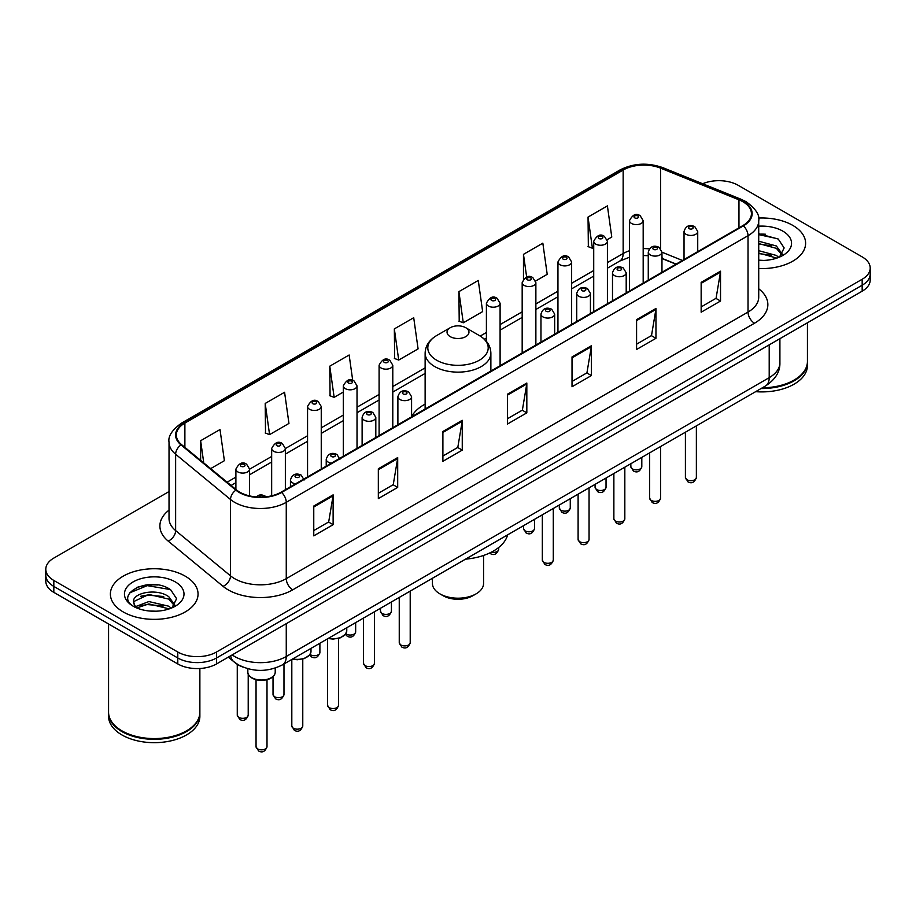 <?xml version="1.0" encoding="UTF-8"?>
<svg xmlns="http://www.w3.org/2000/svg" width="916" height="916" viewBox="0 0 916 916"><rect width="100%" height="100%" fill="white"/><g stroke="black" fill="none" stroke-linecap="round" stroke-linejoin="round"><path stroke-width="1.37" d="M425.127 404.128A48.399 27.938 0 0 0 411.582 416.723M675.962 264.197L661.97 258.541M242.82 667.02A27.388 15.812 180 0 1 235.103 662.76L228.29 657.15M157.873 584.992A36.526 21.091 0 0 0 136.495 587.545M765.433 234.221A36.526 21.091 0 0 0 758.723 234.198M169.025 491.56L53.826 558.073A27.388 15.812 0 0 0 45.8 569.26L45.8 581.191A27.388 15.812 0 0 0 53.826 592.366L177.784 663.94A27.388 15.812 0 0 0 216.531 663.94L862.174 291.185A27.388 15.812 0 0 0 870.2 279.998L870.2 274.033A27.388 15.812 0 0 1 862.174 285.219A27.388 15.812 0 0 0 870.2 274.033L870.2 268.067A27.388 15.812 0 0 0 862.174 256.881L738.216 185.318A27.388 15.812 0 0 0 702.652 183.738M45.8 569.26A27.388 15.812 0 0 0 53.826 580.446L177.784 652.009A27.388 15.812 0 0 0 216.531 652.009L216.531 657.974L862.174 285.219L216.531 657.974A27.388 15.812 0 0 1 177.784 657.974A27.388 15.812 0 0 0 216.531 657.974L216.531 663.94M53.826 580.446L53.826 586.412L177.784 657.974L53.826 586.412A27.388 15.812 0 0 1 45.8 575.225A27.388 15.812 0 0 0 53.826 586.412L53.826 592.366M792.775 225.382A43.831 25.305 0 0 0 758.517 218.042A43.831 25.305 0 0 1 792.775 225.382A43.831 25.305 0 0 1 805.611 243.278A43.831 25.305 0 0 0 792.775 225.382M185.215 576.153A43.831 25.305 0 0 0 137.446 570.668A43.831 25.305 0 0 0 110.389 594.049A43.831 25.305 0 0 0 123.225 611.945A43.831 25.305 0 0 0 170.994 617.43A43.831 25.305 0 0 0 198.051 594.049A43.831 25.305 0 0 0 185.215 576.153A43.831 25.305 0 0 0 137.446 570.668A43.831 25.305 0 0 0 110.389 594.049A43.831 25.305 0 0 0 123.225 611.945A43.831 25.305 0 0 0 170.994 617.43A43.831 25.305 0 0 0 198.051 594.049A43.831 25.305 0 0 0 185.215 576.153M742.865 201.715A29.22 16.866 180 0 1 751.418 213.646A29.22 16.866 180 0 1 742.865 225.576L281.098 492.167A29.22 16.866 180 0 1 236.5 489.923L181.62 444.672A29.22 16.866 180 0 1 176.33 434.986A29.22 16.866 180 0 1 184.883 423.066L623.155 170.032A29.22 16.866 180 0 1 660.585 168.143L738.96 199.825A29.22 16.866 180 0 1 742.865 201.715M743.38 201.417A29.953 17.29 0 0 0 739.384 199.482L660.997 167.788A29.953 17.29 0 0 0 622.64 169.735L184.368 422.768A29.953 17.29 0 0 0 181.013 444.913L235.893 490.163A29.953 17.29 0 0 0 281.613 492.465L743.38 225.874A29.953 17.29 0 0 0 743.38 201.417M313.764 506.044L313.764 535.86L333.126 524.673L333.126 494.858L313.764 506.044M313.764 530.57L328.684 521.96L333.058 495.842A7.305 4.214 -120 0 0 333.126 494.858M328.546 522.028L333.126 524.673M378.331 468.763L378.331 498.579L397.693 487.404L397.693 457.576L378.331 468.763M378.331 493.289L393.25 484.679L397.613 458.572A7.305 4.214 -120 0 0 397.693 457.576M393.113 484.759L397.693 487.404M442.897 431.482L442.897 461.309L462.259 450.122L462.259 420.307L442.897 431.482M442.897 456.019L457.805 447.409L462.179 421.291A7.305 4.214 -120 0 0 462.259 420.307M457.679 447.477L462.259 450.122M701.152 282.38L701.152 312.207L720.526 301.02L720.526 271.193L701.152 282.38M701.152 306.917L716.072 298.295L720.445 272.189A7.305 4.214 -120 0 0 720.526 271.193M715.934 298.376L720.526 301.02M636.586 319.661L636.586 349.477L655.959 338.302L655.959 308.474L636.586 319.661M636.586 344.187L651.505 335.577L655.879 309.471A7.305 4.214 -120 0 0 655.959 308.474M651.379 335.645L655.959 338.302M572.019 356.931L572.019 386.758L591.393 375.571L591.393 345.756L572.019 356.931M572.019 381.468L586.938 372.846L591.312 346.74A7.305 4.214 -120 0 0 591.393 345.756M586.812 372.926L591.393 375.571M507.453 394.212L507.453 424.028L526.826 412.853L526.826 383.025L507.453 394.212M507.453 418.738L522.372 410.128L526.746 384.022A7.305 4.214 -120 0 0 526.826 383.025M522.246 410.208L526.826 412.853M758.723 268.525A43.831 25.305 0 0 0 805.611 243.278A43.831 25.305 0 0 1 758.723 268.525M216.531 652.009L862.174 279.254A27.388 15.812 0 0 0 870.2 268.067M265.205 403.452L269.579 434.619L288.952 423.432L284.578 392.277L265.205 403.452L265.526 433.096M210.669 468.626L224.386 460.702L220.012 429.547L200.638 440.733L200.638 460.359M458.905 291.632L463.278 322.787L482.64 311.6L478.278 280.445L458.905 291.632L459.214 321.264M535.631 281.017L547.207 274.331L542.833 243.164L523.471 254.35L523.471 279.094M607.171 239.717L611.774 237.049L607.4 205.894L588.038 217.069L588.347 246.713M352.706 380.369L349.145 354.996L329.771 366.182L330.081 395.815M394.338 328.901L398.712 360.057L418.085 348.882L413.711 317.715L394.338 328.901L394.647 358.545M398.712 360.057L394.338 358.431M463.278 322.787L458.905 321.15M523.471 254.35L526.654 277.067M588.038 217.069L592.412 248.236L593.717 247.48M592.412 248.236L588.038 246.599M329.771 366.182L334.145 397.338L343.328 392.037M334.145 397.338L329.771 395.701M269.579 434.619L265.205 432.982M200.638 440.733L203.753 462.924M762.33 387.8A45.651 26.358 0 0 0 794.058 380.083A45.651 26.358 0 0 0 807.431 361.442L807.431 322.787M762.146 387.915A45.193 26.095 0 0 0 793.737 380.266A45.193 26.095 0 0 0 793.897 380.174M761.047 388.544A45.651 26.358 0 0 0 807.431 362.186A45.651 26.358 0 0 0 807.431 361.82M755.643 391.67A45.651 26.358 0 0 0 807.431 365.553L807.431 362.186M758.723 260.144L763.749 260.43M758.723 250.675L776.379 255.45L778.783 257.385M758.723 253.034L776.814 258.117M758.723 241.206L776.379 245.98L782.298 254.167M758.723 243.564L776.379 248.351L781.84 254.785M758.723 260.373A29.77 17.186 0 0 0 782.825 255.438A29.77 17.186 0 0 0 782.825 231.13A29.77 17.186 0 0 0 758.723 226.183M779.493 257.098L784.153 247.938L778.257 239.042L758.723 233.717M758.723 234.633L777.856 238.778M758.723 244.103L771.261 245.74M758.723 253.572L771.261 255.209M432.432 578.271L432.432 583.423A25.568 14.759 0 0 0 439.92 593.866L443.149 595.732A20.999 12.126 0 0 0 472.851 595.732L476.08 593.866A25.568 14.759 0 0 0 483.568 583.423L483.568 555.451M443.149 595.732L439.92 593.866A25.568 14.759 0 0 0 476.08 593.866M450.248 336.653A10.958 6.32 0 0 0 465.752 336.653A10.958 6.32 0 0 0 465.752 327.71L479.354 335.565A30.194 17.438 0 0 1 479.354 360.217A30.194 17.438 0 0 1 436.646 360.217A30.194 17.438 0 0 1 436.646 335.565C429.215 339.985 425.368 345.847 425.127 353.164A32.873 18.973 0 0 0 434.757 366.583A32.873 18.973 0 0 0 470.584 370.694A32.873 18.973 0 0 0 490.873 353.164C490.632 345.847 486.785 339.985 479.354 335.565L465.752 327.71A10.958 6.32 0 0 0 450.248 327.71A10.958 6.32 0 0 0 450.248 336.653M465.534 559.161A50.22 28.991 0 0 0 507.647 534.841M186.337 730.945A45.193 26.095 0 0 1 186.177 731.037A45.193 26.095 0 0 1 122.263 731.037L121.942 730.853A45.651 26.358 0 0 0 186.509 730.853A45.651 26.358 0 0 0 199.871 712.213L199.871 668.497M108.569 712.591A45.651 26.358 0 0 0 108.569 712.957A45.651 26.358 0 0 0 121.942 731.598A45.651 26.358 0 0 0 171.693 737.311A45.651 26.358 0 0 0 199.871 712.957A45.651 26.358 0 0 0 199.871 712.591M108.569 712.957L108.569 716.312A45.651 26.358 0 0 0 121.942 734.953A45.651 26.358 0 0 0 171.693 740.666A45.651 26.358 0 0 0 199.871 716.312L199.871 712.957M149.239 610.995L156.189 611.201M135.579 606.621L148.884 601.56L168.819 606.22L171.235 608.155M136.805 607.903L148.884 603.919L169.254 608.888M135.797 607.548L133.656 602.545A20.644 11.919 0 0 0 136.988 608.064M174.75 604.938L168.819 596.751C156.43 587.511 130.931 593.213 133.656 602.545L133.576 601.64M133.713 602.842L134.286 601.297L148.884 594.45L168.819 599.121L174.28 605.556M171.933 607.869L176.605 598.709L170.697 589.812C149.812 574.801 112.691 594.587 134.125 606.713L135.19 607.365M175.277 581.889A29.77 17.186 0 0 0 133.175 581.889A29.77 17.186 0 0 0 133.175 606.197A29.77 17.186 0 0 0 175.277 606.197A29.77 17.186 0 0 0 175.277 581.889M108.569 623.979L108.569 712.213A45.651 26.358 0 0 0 121.942 730.853L122.263 731.037M129.774 592.801L147.258 585.633L170.296 589.549M140.698 596.282L147.258 595.091L163.701 596.511M140.698 605.751L147.258 604.56L163.701 605.98M232.149 654.917A36.526 21.091 0 0 0 234.611 656.486A36.526 21.091 0 0 0 286.261 656.486L769.2 377.655A36.526 21.091 0 0 0 779.905 362.747C780.169 371.816 775.337 379.567 765.421 386.025L282.471 664.844A18.263 10.545 60 0 0 286.261 656.486L286.261 623.682M769.2 344.863L769.2 377.655A18.263 10.545 60 0 1 765.421 386.025M230.672 655.776A18.263 12.217 129.5 0 0 233.855 661.718L228.313 657.138M862.174 291.185L862.174 279.254M177.784 663.94L177.784 652.009M758.723 288.78A45.651 26.358 180 0 1 754.486 323.233L292.719 589.835A9.126 5.267 60 0 1 286.261 578.649L748.029 312.058A36.526 21.091 0 0 0 758.723 297.139L758.723 220.802A36.526 21.091 180 0 1 748.029 235.71A9.126 5.267 -120 0 0 743.38 225.874M292.719 589.835A45.651 26.358 180 0 1 228.153 589.835A45.651 26.358 180 0 1 223.035 586.32L168.155 541.07A45.651 26.358 180 0 1 169.025 510.132M234.611 578.649A36.526 21.091 0 0 0 286.261 578.649L286.261 502.311A36.526 21.091 180 0 1 230.511 499.495L175.632 454.244A36.526 21.091 180 0 1 169.025 442.153L169.025 518.49A36.526 21.091 0 0 0 175.632 530.582L230.511 575.843A36.526 21.091 0 0 0 234.611 578.649M758.723 220.802C759.937 215.1 755.746 208.734 746.139 201.715L741.33 199.379A9.126 4.271 112 0 0 739.384 199.482M741.33 199.379L662.955 167.697C647.83 162.338 633.471 163.117 619.88 170.021A9.126 5.267 60 0 1 622.64 169.735M184.368 422.768A9.126 5.267 -120 0 0 181.608 423.055C172.139 429.867 167.937 436.234 169.025 442.153M181.013 444.913A9.126 6.103 129.5 0 0 175.632 454.244L175.632 530.582A9.126 6.103 -50.5 0 1 168.155 541.07M662.955 167.697A9.126 4.271 112 0 0 660.997 167.788M235.893 490.163A9.126 6.103 129.5 0 0 230.511 499.495L230.511 575.843A9.126 6.103 -50.5 0 1 223.035 586.32M281.613 492.465A9.126 5.267 60 0 1 286.261 502.311L748.029 235.71L748.029 312.058A9.126 5.267 60 0 0 754.486 323.233M184.883 423.066L184.883 447.363M738.96 199.825L738.96 227.821M660.585 168.143L660.585 248.534M682.42 260.465L661.97 252.198M649.364 248.889A29.22 16.866 0 0 0 643.181 248.591M629.475 250.755A29.22 16.866 0 0 0 623.155 253.526L607.411 262.617M623.155 170.032L623.155 253.526A16.431 9.492 60 0 1 619.754 261.049L607.411 268.182M593.717 270.529L571.641 283.273M557.947 291.185L535.871 303.929M522.177 311.829L500.102 324.573M486.407 332.485L480.19 336.069M425.127 367.866L392.792 386.529M379.098 394.441L357.022 407.185M343.328 415.085L321.253 427.829M307.558 435.741L285.357 448.554M271.663 456.466L249.587 469.21M235.893 477.11L227.111 482.182M676.157 264.083L663.848 259.102A16.431 7.694 -68 0 1 661.97 257.499M507.453 395.151L526.746 384.022M572.019 357.881L591.312 346.74M636.586 320.6L655.879 309.471M701.152 283.33L720.445 272.189M442.897 432.432L462.179 421.291M378.331 469.713L397.613 458.572M313.764 506.983L333.058 495.842M696.366 477.522C694.557 482.457 691.763 483.9 687.962 481.85L685.408 477.522A5.473 3.16 0 0 0 687.011 479.766A5.473 3.16 0 0 0 692.977 480.453A5.473 3.16 0 0 0 696.366 477.522L696.366 425.894M686.038 234.29A6.847 3.95 180 0 1 684.034 231.496C685.786 225.886 689.37 224.248 694.786 226.618L697.729 231.496A6.847 3.95 180 0 1 693.504 235.149A6.847 3.95 180 0 1 686.038 234.29M692.496 226.836A2.279 1.317 0 0 0 689.267 226.836A2.279 1.317 0 0 0 689.267 228.702A2.279 1.317 0 0 0 692.496 228.702A2.279 1.317 0 0 0 692.496 226.836M660.596 498.178C658.787 503.102 655.993 504.544 652.192 502.506L649.639 498.178A5.473 3.16 0 0 0 651.242 500.411A5.473 3.16 0 0 0 657.219 501.098A5.473 3.16 0 0 0 660.596 498.178L660.596 446.539M650.28 254.946A6.847 3.95 180 0 1 648.265 252.152C650.017 246.53 653.6 244.904 659.016 247.263L661.97 252.152A6.847 3.95 180 0 1 657.734 255.804A6.847 3.95 180 0 1 650.28 254.946M656.726 247.492A2.279 1.317 0 0 0 653.497 247.492A2.279 1.317 0 0 0 653.497 249.358A2.279 1.317 0 0 0 656.726 249.358A2.279 1.317 0 0 0 656.726 247.492M624.827 518.822C623.017 523.757 620.224 525.2 616.422 523.15L613.869 518.822A5.473 3.16 0 0 0 615.472 521.067A5.473 3.16 0 0 0 621.449 521.754A5.473 3.16 0 0 0 624.827 518.822L624.827 467.194M614.51 275.601A6.847 3.95 180 0 1 612.495 272.796C614.247 267.186 617.831 265.548 623.246 267.919L626.201 272.796A6.847 3.95 180 0 1 621.964 276.449A6.847 3.95 180 0 1 614.51 275.601M620.956 268.136A2.279 1.317 0 0 0 617.739 268.136A2.279 1.317 0 0 0 617.739 270.002A2.279 1.317 0 0 0 620.956 270.002A2.279 1.317 0 0 0 620.956 268.136M589.057 539.478C587.259 544.402 584.454 545.844 580.652 543.806L578.099 539.478A5.473 3.16 0 0 0 579.702 541.711A5.473 3.16 0 0 0 585.679 542.398A5.473 3.16 0 0 0 589.057 539.478L589.057 487.839M578.74 296.246A6.847 3.95 180 0 1 576.725 293.452C578.477 287.83 582.061 286.204 587.477 288.563L590.431 293.452A6.847 3.95 180 0 1 586.194 297.105A6.847 3.95 180 0 1 578.74 296.246M585.198 288.792A2.279 1.317 0 0 0 581.969 288.792A2.279 1.317 0 0 0 581.969 290.658A2.279 1.317 0 0 0 585.198 290.658A2.279 1.317 0 0 0 585.198 288.792M553.287 560.134C551.489 565.058 548.684 566.5 544.883 564.451L542.329 560.134A5.473 3.16 0 0 0 543.932 562.367A5.473 3.16 0 0 0 549.909 563.054A5.473 3.16 0 0 0 553.287 560.134L553.287 508.495M542.97 316.902A6.847 3.95 180 0 1 540.967 314.108C542.707 308.486 546.291 306.86 551.707 309.219L554.661 314.108A6.847 3.95 180 0 1 550.436 317.76A6.847 3.95 180 0 1 542.97 316.902M549.428 309.448A2.279 1.317 0 0 0 546.199 309.448A2.279 1.317 0 0 0 546.199 311.303A2.279 1.317 0 0 0 549.428 311.303A2.279 1.317 0 0 0 549.428 309.448M410.208 642.734C408.41 647.658 405.605 649.101 401.803 647.062L399.25 642.734A5.473 3.16 0 0 0 400.865 644.967A5.473 3.16 0 0 0 406.83 645.654A5.473 3.16 0 0 0 410.208 642.734L410.208 591.095M399.891 399.502A6.847 3.95 180 0 1 397.887 396.708C399.639 391.086 403.223 389.46 408.628 391.819L411.582 396.708A6.847 3.95 180 0 1 407.357 400.361A6.847 3.95 180 0 1 399.891 399.502M406.349 392.048A2.279 1.317 0 0 0 403.12 392.048A2.279 1.317 0 0 0 403.12 393.914A2.279 1.317 0 0 0 406.349 393.914A2.279 1.317 0 0 0 406.349 392.048M374.438 663.39C372.64 668.314 369.835 669.756 366.034 667.707L363.492 663.39A5.473 3.16 0 0 0 365.095 665.623A5.473 3.16 0 0 0 371.06 666.31A5.473 3.16 0 0 0 374.438 663.39L374.438 611.751M364.121 420.158A6.847 3.95 180 0 1 362.118 417.353C363.87 411.742 367.453 410.116 372.858 412.475L375.812 417.353A6.847 3.95 180 0 1 371.587 421.017A6.847 3.95 180 0 1 364.121 420.158M370.579 412.704A2.279 1.317 0 0 0 367.35 412.704A2.279 1.317 0 0 0 367.35 414.559A2.279 1.317 0 0 0 370.579 414.559A2.279 1.317 0 0 0 370.579 412.704M338.542 705.354C336.745 710.289 333.939 711.732 330.138 709.682L327.585 705.354A5.473 3.16 0 0 0 329.188 707.599A5.473 3.16 0 0 0 335.164 708.286A5.473 3.16 0 0 0 338.542 705.354L338.542 638.418M331.34 463.153A6.847 3.95 180 0 1 328.226 462.122A6.847 3.95 180 0 1 326.222 459.328C327.974 453.718 331.546 452.08 336.962 454.45L339.916 459.328M334.684 454.668A2.279 1.317 0 0 0 331.455 454.668A2.279 1.317 0 0 0 331.455 456.534A2.279 1.317 0 0 0 334.684 456.534A2.279 1.317 0 0 0 334.684 454.668M328.523 638.269A13.694 7.912 0 0 0 346.763 630.803L346.763 627.735M302.772 726.01C300.975 730.934 298.169 732.376 294.368 730.338L291.815 726.01A5.473 3.16 0 0 0 293.429 728.243A5.473 3.16 0 0 0 299.395 728.93A5.473 3.16 0 0 0 302.772 726.01L302.772 659.073M295.582 483.808A6.847 3.95 180 0 1 292.456 482.778A6.847 3.95 180 0 1 290.452 479.984C292.204 474.362 295.776 472.736 301.192 475.095L304.146 479.984M298.914 475.324A2.279 1.317 0 0 0 295.685 475.324A2.279 1.317 0 0 0 295.685 477.19A2.279 1.317 0 0 0 298.914 477.19A2.279 1.317 0 0 0 298.914 475.324M292.754 658.913A13.694 7.912 0 0 0 310.993 651.459L310.993 648.379M275.224 672.104C275.109 675.207 272.888 677.577 268.56 679.248C262.537 681.069 257.03 680.691 252.037 678.115C248.751 675.642 247.354 673.638 247.835 672.104A13.694 7.912 0 0 0 251.843 677.703A13.694 7.912 0 0 0 266.774 679.409A13.694 7.912 0 0 0 275.224 672.104L275.224 668.073M267.003 746.654C265.205 751.589 262.4 753.032 258.598 750.983L256.045 746.654A5.473 3.16 0 0 0 257.659 748.899A5.473 3.16 0 0 0 263.625 749.586A5.473 3.16 0 0 0 267.003 746.654L267.003 679.718M263.808 496.999A2.279 1.317 0 0 0 263.144 495.968A2.279 1.317 0 0 0 260.499 495.728A2.279 1.317 0 0 0 259.274 497.102M632.452 468.912A5.473 3.16 0 0 0 638.429 469.599A5.473 3.16 0 0 0 641.807 466.679C639.998 471.603 637.204 473.045 633.403 471.007L630.849 466.679A5.473 3.16 0 0 0 632.452 468.912M643.181 283.124L643.181 220.653A6.847 3.95 180 0 1 638.944 224.306A6.847 3.95 180 0 1 631.49 223.447A6.847 3.95 180 0 1 629.475 220.653L629.475 291.036M634.719 217.859A2.279 1.317 0 0 0 637.948 217.859A2.279 1.317 0 0 0 637.948 215.993A2.279 1.317 0 0 0 634.719 215.993A2.279 1.317 0 0 0 634.719 217.859M596.682 489.568A5.473 3.16 0 0 0 602.659 490.255A5.473 3.16 0 0 0 606.037 487.335C604.239 492.258 601.434 493.701 597.633 491.652L595.079 487.335A5.473 3.16 0 0 0 596.682 489.568M607.411 303.78L607.411 241.297A6.847 3.95 180 0 1 603.175 244.95A6.847 3.95 180 0 1 595.721 244.103A6.847 3.95 180 0 1 593.717 241.297L593.717 311.68M598.95 238.504A2.279 1.317 0 0 0 602.178 238.504A2.279 1.317 0 0 0 602.178 236.637A2.279 1.317 0 0 0 598.95 236.637A2.279 1.317 0 0 0 598.95 238.504M560.913 510.212A5.473 3.16 0 0 0 566.889 510.899A5.473 3.16 0 0 0 570.267 507.979C568.47 512.903 565.664 514.345 561.863 512.307L559.31 507.979A5.473 3.16 0 0 0 560.913 510.212M571.641 324.424L571.641 261.953A6.847 3.95 180 0 1 567.416 265.606A6.847 3.95 180 0 1 559.951 264.747A6.847 3.95 180 0 1 557.947 261.953L557.947 332.336M563.18 259.159A2.279 1.317 0 0 0 566.409 259.159A2.279 1.317 0 0 0 566.409 257.293A2.279 1.317 0 0 0 563.18 257.293A2.279 1.317 0 0 0 563.18 259.159M525.143 530.868A5.473 3.16 0 0 0 531.12 531.555A5.473 3.16 0 0 0 534.497 528.635C532.7 533.559 529.895 535.001 526.093 532.963L523.54 528.635A5.473 3.16 0 0 0 525.143 530.868M535.871 345.08L535.871 282.609A6.847 3.95 180 0 1 531.646 286.261A6.847 3.95 180 0 1 524.181 285.403A6.847 3.95 180 0 1 522.177 282.609L522.177 352.981M527.41 279.804A2.279 1.317 0 0 0 530.639 279.804A2.279 1.317 0 0 0 530.639 277.949A2.279 1.317 0 0 0 527.41 277.949A2.279 1.317 0 0 0 527.41 279.804M491.251 552.222A5.473 3.16 0 0 0 498.728 549.279C496.93 554.214 494.125 555.657 490.323 553.607L489.545 553.058M500.102 365.724L500.102 303.253A6.847 3.95 180 0 1 495.877 306.906A6.847 3.95 180 0 1 488.411 306.047A6.847 3.95 180 0 1 486.407 303.253L486.407 341.37M491.64 300.459A2.279 1.317 0 0 0 494.869 300.459A2.279 1.317 0 0 0 494.869 298.593A2.279 1.317 0 0 0 491.64 298.593A2.279 1.317 0 0 0 491.64 300.459M382.075 613.468A5.473 3.16 0 0 0 388.04 614.155A5.473 3.16 0 0 0 391.43 611.235C389.621 616.159 386.815 617.602 383.014 615.563L380.472 611.235A5.473 3.16 0 0 0 382.075 613.468M392.792 427.68L392.792 365.209A6.847 3.95 180 0 1 388.567 368.862A6.847 3.95 180 0 1 381.102 368.003A6.847 3.95 180 0 1 379.098 365.209L379.098 435.592M384.331 362.415A2.279 1.317 0 0 0 387.56 362.415A2.279 1.317 0 0 0 387.56 360.549A2.279 1.317 0 0 0 384.331 360.549A2.279 1.317 0 0 0 384.331 362.415M345.847 633.826A5.473 3.16 0 0 0 346.305 634.124A5.473 3.16 0 0 0 352.271 634.811A5.473 3.16 0 0 0 355.66 631.891C353.851 636.815 351.046 638.257 347.244 636.208L345.412 634.433M357.022 448.336L357.022 385.865A6.847 3.95 180 0 1 352.797 389.518A6.847 3.95 180 0 1 345.332 388.659A6.847 3.95 180 0 1 343.328 385.865L343.328 456.237M348.561 383.06A2.279 1.317 0 0 0 351.79 383.06A2.279 1.317 0 0 0 351.79 381.205A2.279 1.317 0 0 0 348.561 381.205A2.279 1.317 0 0 0 348.561 383.06M310.077 654.471A5.473 3.16 0 0 0 310.535 654.78A5.473 3.16 0 0 0 316.501 655.455A5.473 3.16 0 0 0 319.89 652.535C318.081 657.47 315.276 658.902 311.474 656.864L309.642 655.089M321.253 468.981L321.253 406.509A6.847 3.95 180 0 1 317.028 410.162A6.847 3.95 180 0 1 309.562 409.303A6.847 3.95 180 0 1 307.558 406.509L307.558 476.892M312.791 403.716A2.279 1.317 0 0 0 316.02 403.716A2.279 1.317 0 0 0 316.02 401.849A2.279 1.317 0 0 0 312.791 401.849A2.279 1.317 0 0 0 312.791 403.716M274.64 696.744A5.473 3.16 0 0 0 280.605 697.431A5.473 3.16 0 0 0 283.983 694.511C282.185 699.435 279.38 700.877 275.579 698.839L273.025 694.511A5.473 3.16 0 0 0 274.64 696.744M285.357 489.705L285.357 448.485A6.847 3.95 180 0 1 281.132 452.138A6.847 3.95 180 0 1 273.666 451.279A6.847 3.95 180 0 1 271.663 448.485L271.663 495.819M276.895 445.691A2.279 1.317 0 0 0 280.124 445.691A2.279 1.317 0 0 0 280.124 443.825A2.279 1.317 0 0 0 276.895 443.825A2.279 1.317 0 0 0 276.895 445.691M238.87 717.4A5.473 3.16 0 0 0 244.835 718.087A5.473 3.16 0 0 0 248.213 715.167C246.415 720.091 243.61 721.533 239.809 719.484L237.267 715.167A5.473 3.16 0 0 0 238.87 717.4M249.587 495.911L249.587 469.129A6.847 3.95 180 0 1 245.362 472.782A6.847 3.95 180 0 1 237.897 471.935A6.847 3.95 180 0 1 235.893 469.129L235.893 489.419M241.126 466.336A2.279 1.317 0 0 0 244.354 466.336A2.279 1.317 0 0 0 244.354 464.481A2.279 1.317 0 0 0 241.126 464.481A2.279 1.317 0 0 0 241.126 466.336M282.471 664.844C267.781 672.23 253.079 672.23 238.389 664.844L233.855 661.718M779.905 362.747L779.905 338.68M619.88 170.021L181.608 423.055M663.848 259.102L661.97 258.392M648.265 255.69L643.181 255.541M629.475 257.259L619.754 261.049M593.717 276.094L571.641 288.838M557.947 296.738L535.871 309.482M522.177 317.394L500.102 330.138M486.407 338.038L484.358 339.218M425.127 373.419L392.792 392.082M379.098 399.994L357.022 412.738M343.328 420.65L321.253 433.394M307.558 441.294L285.357 454.118M271.663 462.019L249.587 474.763M235.893 482.675L231.084 485.457M490.873 371.06L490.873 353.164M425.127 409.017L425.127 353.164M450.248 327.71L436.646 335.565M685.408 477.522L685.408 432.215M684.034 259.537L684.034 231.496M697.729 251.625L697.729 231.496M649.639 498.178L649.639 452.87M648.265 280.181L648.265 252.152M661.97 272.281L661.97 252.152M613.869 518.822L613.869 473.515M612.495 300.837L612.495 272.796M626.201 292.925L626.201 272.796M578.099 539.478L578.099 494.171M576.725 321.482L576.725 293.452M590.431 313.581L590.431 293.452M542.329 560.134L542.329 514.815M540.967 342.137L540.967 314.108M554.661 334.225L554.661 314.108M399.25 642.734L399.25 597.427M397.887 424.738L397.887 396.708M411.582 416.837L411.582 396.708M363.492 663.39L363.492 618.071M362.118 445.394L362.118 417.353M375.812 437.482L375.812 417.353M327.585 705.354L327.585 638.807M326.222 466.118L326.222 459.328M346.763 630.803L345.538 634.273L340.099 637.937L333.115 639.093L328.054 638.532M291.815 726.01L291.815 659.451M290.452 486.774L290.452 479.984M310.993 651.459L309.768 654.917L304.33 658.593L297.345 659.749L292.284 659.188M256.045 746.654L256.045 679.718M247.835 672.104L247.835 668.726M256.148 496.93L259.022 495.132L261.507 494.755L266.705 496.724M641.807 466.679L641.807 457.393M643.181 220.653L640.227 215.764C636.254 212.901 632.67 214.527 629.475 220.653M630.849 466.679L630.849 463.714M606.037 487.335L606.037 478.038M607.411 241.297L604.457 236.42C600.484 233.546 596.9 235.172 593.717 241.297M595.079 487.335L595.079 484.369M570.267 507.979L570.267 498.693M571.641 261.953L568.687 257.064C564.714 254.201 561.13 255.827 557.947 261.953M559.31 507.979L559.31 505.014M534.497 528.635L534.497 519.338M535.871 282.609L532.917 277.72C528.944 274.846 525.36 276.483 522.177 282.609M523.54 528.635L523.54 525.67M498.728 549.279L498.728 547.459M500.102 303.253L497.148 298.364C493.174 295.502 489.591 297.127 486.407 303.253M391.43 611.235L391.43 601.949M392.792 365.209L389.838 360.32C385.865 357.458 382.293 359.083 379.098 365.209M380.472 611.235L380.472 608.27M355.66 631.891L355.66 622.594M357.022 385.865L354.068 380.976C350.095 378.102 346.523 379.739 343.328 385.865M319.89 652.535L319.89 643.25M321.253 406.509L318.299 401.62C314.337 398.758 310.753 400.384 307.558 406.509M283.983 694.511L283.983 663.974M285.357 448.485L282.403 443.596C278.43 440.733 274.857 442.359 271.663 448.485M273.025 694.511L273.025 676.649M248.213 715.167L248.213 674.084M249.587 469.129L246.633 464.252C242.66 461.378 239.087 463.015 235.893 469.129M237.267 715.167L237.267 664.318"/></g></svg>
